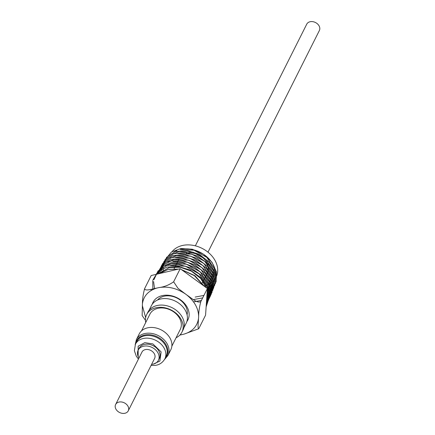 <?xml version="1.0" encoding="UTF-8"?>
<svg xmlns="http://www.w3.org/2000/svg" width="435" height="435" viewBox="0 0 435 435"><rect width="100%" height="100%" fill="white"/><g stroke="black" fill="none" stroke-linecap="round" stroke-linejoin="round"><path stroke-width="0.65" d="M165.072 358.451A16.894 12.865 -153.3 0 0 164.446 342.492A16.894 12.865 -153.3 0 0 146.122 334.776A16.894 12.865 -153.3 0 0 144.431 335.075A16.894 12.865 -153.3 0 0 135.687 343.683M207.984 252.175L319.377 30.504A7.063 5.383 -153.3 0 0 317.594 23.996A7.063 5.383 -153.3 0 0 310.019 21.75A7.063 5.383 -153.3 0 0 306.746 24.159L195.353 245.829M207.055 273.387L207.359 272.788A15.763 12.006 -153.3 0 0 207.93 271.353M207.957 271.266A15.763 12.006 -153.3 0 0 208.354 268.531M208.354 268.411A15.763 12.006 -153.3 0 0 207.511 264.197M207.43 263.991A15.763 12.006 -153.3 0 0 188.714 252.909M186.909 253.165A15.763 12.006 -153.3 0 0 186.484 253.257M205.472 285.577A25.545 19.455 26.7 0 1 204.276 285.893A25.545 19.455 26.7 0 1 204.118 285.925M172.216 251.506A25.545 19.455 26.7 0 1 182.27 245.525A25.545 19.455 26.7 0 1 209.659 253.638A25.545 19.455 26.7 0 1 216.103 277.177L214.471 280.423M174.332 251.849L176.8 250.603M173.097 253.855L179.046 251.512L192.912 252.208L205.82 259.439L213.552 270.907L213.531 282.913L212.519 285.045M170.558 257.89L176.615 255.503L190.758 256.21L203.923 263.583L211.812 275.273L211.791 287.513L210.779 289.645M209.599 293.163L210.078 292.026L210.105 279.564L202.063 267.65L188.643 260.141L174.228 259.429L167.85 261.984M207.859 297.768L208.338 296.632L208.36 283.93L200.165 271.793L186.484 264.143L171.798 263.42L165.311 266.019M206.462 287.834L200.769 278.438L191.487 271.13L180.351 267.231L169.362 267.416L158.476 273.805M158.492 273.805L169.318 267.487L180.269 267.297L191.384 271.168L200.655 278.433L206.38 287.774M180.291 249.462A25.545 19.455 26.7 0 1 206.946 256.906A25.545 19.455 26.7 0 1 214.743 279.7L213.938 281.706M214.564 280.156A25.545 19.455 26.7 0 1 214.123 281.113A25.545 19.455 26.7 0 1 214.074 281.211M214.053 281.249A25.545 19.455 26.7 0 1 213.482 282.266M213.454 282.299A25.545 19.455 26.7 0 1 212.797 283.272M212.769 283.31A25.545 19.455 26.7 0 1 212.019 284.24M211.992 284.272A25.545 19.455 26.7 0 1 211.149 285.159M211.116 285.191A25.545 19.455 26.7 0 1 210.181 286.029M210.143 286.061A25.545 19.455 26.7 0 1 209.11 286.844M209.072 286.872A25.545 19.455 26.7 0 1 207.925 287.606M207.881 287.633A25.545 19.455 26.7 0 1 206.913 288.16M180.259 249.516L193.988 250.201L206.772 257.362L214.422 268.721L214.401 280.613M213.917 281.744L213.378 282.788M213.357 282.826L212.731 283.832M212.704 283.87L211.992 284.827M211.965 284.865L211.165 285.784M211.133 285.817L210.246 286.687M210.208 286.725L209.23 287.546M209.191 287.578L208.104 288.356M207.25 290.613L208.332 289.835M208.37 289.808L209.349 288.981M209.387 288.949L210.274 288.073M210.306 288.041L211.105 287.122M211.133 287.084L211.845 286.121M211.867 286.083L213.047 284.044M213.079 283.963L213.558 282.826L213.585 270.826L205.853 259.363L192.95 252.131L179.089 251.435M212.487 285.132L211.861 286.132M211.834 286.17L211.127 287.133M211.1 287.165L210.306 288.09M210.274 288.122L209.393 288.998M209.355 289.03L208.381 289.857M208.343 289.889L207.267 290.667M207.522 292.119L208.495 291.287M208.534 291.254L209.414 290.379M209.447 290.341L210.241 289.422M210.268 289.389L210.975 288.421M211.002 288.389L211.627 287.383M211.649 287.345L212.661 285.213L212.682 273.088L204.874 261.511L191.835 254.209L177.828 253.507M212.209 286.263L212.688 285.132L212.715 273.011L204.907 261.435L191.873 254.132L177.877 253.436M212.177 286.344L211.638 287.388M211.617 287.432L210.997 288.432M210.97 288.47L210.263 289.438M210.235 289.471L209.447 290.395M209.414 290.428L208.534 291.309M208.501 291.341L207.528 292.173M207.027 293.951L208.555 292.684M208.588 292.646L209.376 291.727M209.404 291.689L210.11 290.727M210.138 290.689L211.307 288.644M211.339 288.563L211.818 287.432L211.845 275.192L203.961 263.507L190.796 256.133L176.659 255.432M210.747 289.732L210.127 290.738M210.105 290.776L209.404 291.738M209.371 291.776L208.588 292.701M208.555 292.733L207.68 293.614M207.723 294.957L208.512 294.033M208.539 293.995L209.246 293.032M209.268 292.994L209.887 291.988M163.098 267.645L163.13 266.394L166.654 257.275L175.218 251.533L186.936 250.451L199.241 254.306L209.436 262.305L215.271 272.745L215.456 283.381L209.915 291.939L210.915 289.813L210.942 277.459L202.976 265.654L189.682 258.211L175.397 257.504M210.469 290.863L210.948 289.732L210.975 277.378L203.009 265.578L189.72 258.14L175.441 257.433M210.437 290.95L209.904 291.994M209.882 292.032L209.262 293.038M209.235 293.076L208.539 294.044M208.512 294.076L207.723 295.006M207.674 296.3L208.376 295.332M208.403 295.294L209.023 294.288M209.045 294.25L210.045 292.113L210.072 279.64L202.03 267.726L188.605 260.217L174.179 259.499M209.567 293.25L209.034 294.294M209.012 294.332L208.398 295.343M208.37 295.381L207.674 296.344M207.533 297.594L208.153 296.588M208.175 296.55L209.175 294.413L209.202 281.82L201.079 269.798L187.528 262.218L172.967 261.5M208.729 295.463L209.208 294.332L209.23 281.744L201.111 269.722L187.561 262.142L173.01 261.424M208.702 295.55L213.743 287.867L213.514 277.057L207.555 266.465L197.191 258.352L184.685 254.437L172.777 255.53L164.055 261.348L160.412 271.032M208.142 296.637L207.528 297.643M207.305 298.85L208.305 296.713L208.327 284.006L200.133 271.87L186.452 264.219L171.749 263.496M207.832 297.844L207.294 298.894M206.989 300.068L207.468 298.932L207.49 286.11L199.219 273.865L185.408 266.144L170.58 265.421M170.536 265.491L185.375 266.22L199.181 273.941L207.457 286.192L207.435 299.014L206.978 300.112M178.589 269.075L168.155 269.444L159.417 273.588M186.849 321.574A19.521 14.866 -153.3 0 0 183.902 302.765A19.521 14.866 -153.3 0 0 162.065 295.664A19.521 14.866 -153.3 0 0 152.283 304.201M187.072 314.848A16.802 12.794 -153.3 0 0 180.9 300.58A16.802 12.794 -153.3 0 0 164.022 296.235A16.802 12.794 -153.3 0 0 157.546 300.009M149.042 310.362L151.38 305.702A19.477 14.833 26.7 0 1 160.395 299.057A19.477 14.833 26.7 0 1 181.275 305.239A19.477 14.833 26.7 0 1 186.185 323.189L183.842 327.849M145.714 322.525A19.7 15.002 26.7 0 1 146.698 314.51L147.818 312.286A19.7 15.002 26.7 0 1 156.937 305.566A19.7 15.002 26.7 0 1 182.254 317.169A19.7 15.002 26.7 0 1 183.026 329.98L181.912 332.204A19.7 15.002 26.7 0 1 176.066 337.777M146.698 314.51A19.7 15.002 26.7 0 1 155.817 307.79A19.7 15.002 26.7 0 1 181.134 319.399A19.7 15.002 26.7 0 1 181.912 332.204M171.858 346.157L180.275 329.409A16.987 12.936 -153.3 0 0 179.606 318.371A16.987 12.936 -153.3 0 0 157.78 308.366A16.987 12.936 -153.3 0 0 149.917 314.157L141.505 330.904M170.808 349.762A17.666 13.452 -153.3 0 0 170.112 338.278A17.666 13.452 -153.3 0 0 154.164 327.631A17.666 13.452 -153.3 0 0 139.238 333.901L136.362 339.626A17.666 13.452 26.7 0 1 146.301 333.292A17.666 13.452 26.7 0 1 167.236 344.009A17.666 13.452 26.7 0 1 167.926 355.493L170.808 349.762M158.416 360.294L159.34 358.456A11.321 8.624 -153.3 0 0 156.486 348.022A11.321 8.624 -153.3 0 0 144.344 344.428A11.321 8.624 -153.3 0 0 139.108 348.288L138.183 350.121A11.321 8.624 26.7 0 1 143.425 346.26A11.321 8.624 26.7 0 1 155.561 349.854A11.321 8.624 26.7 0 1 158.416 360.294A11.321 8.624 26.7 0 1 153.18 364.155A11.321 8.624 26.7 0 1 151.587 364.399M138.961 358.054A11.321 8.624 26.7 0 1 138.183 350.121M128.254 410.841L154.615 358.38A7.063 5.383 -153.3 0 0 152.832 351.866A7.063 5.383 -153.3 0 0 145.257 349.626A7.063 5.383 -153.3 0 0 141.984 352.035L115.623 404.496A7.063 5.383 26.7 0 1 118.896 402.087A7.063 5.383 26.7 0 1 126.471 404.327A7.063 5.383 26.7 0 1 128.254 410.841A7.063 5.383 26.7 0 1 124.981 413.25A7.063 5.383 26.7 0 1 117.406 411.004A7.063 5.383 26.7 0 1 115.623 404.496M145.459 320.29L142.158 315.587L142.43 303.701C142.441 299.188 143.164 294.169 144.61 288.639C145.04 291.548 152.516 288.851 156.834 288.073L158.764 287.617C164.087 286.98 169.041 285.045 173.625 281.804L178.029 288.367L186.805 295.001C191.101 297.774 197.104 303.592 200.807 301.634C199.366 307.175 198.637 312.194 198.632 316.696L198.512 318.474C198.36 322.291 197.392 329.752 198.969 328.289L198.605 328.795L184.114 334.102L179.834 335.108M173.625 281.804L180.215 268.689L207.397 288.519L200.807 301.634M207.397 288.519L205.565 315.174L198.969 328.289M180.215 268.689L151.201 275.524L144.61 288.639M206.543 300.917L206.968 294.821M204.298 286.257L194.896 275.67L181.411 269.559M206.598 300.155L206.832 296.784M203.575 285.73L194.423 275.703L181.694 269.765M178.361 269.129L169.193 269.238M151.097 289.362L151.255 290.417M206.13 306.898L209.197 297.551L207.19 287.111L200.481 277.399L190.274 270.091L178.383 266.448L166.915 267.085L157.9 271.848L152.941 279.884M152.756 280.618L152.875 289.547M206.217 305.674L209.98 296.246L208.278 285.458L201.459 275.355L190.845 267.851L178.502 264.344L166.806 265.475L158.025 270.994L153.849 279.808M153.664 281.63L153.653 282.016M153.647 282.059L154.561 288.606M206.315 304.277L210.627 295.506L209.849 285.191L204.145 275.176L194.57 267.248L182.874 262.827L171.2 262.669L161.679 266.78L156.045 274.382M206.418 302.771L211.339 293.962L210.834 283.359L205.01 273.011L195.049 264.92L182.912 260.641L171.015 260.978L161.7 265.823L156.812 274.202M206.527 301.15L212.041 292.353L211.796 281.499L205.875 270.847L195.549 262.615L183.026 258.499L170.96 259.325L161.923 264.888L157.823 273.963M206.647 299.449L207.56 298.682L212.965 289.824L212.557 278.949L206.446 268.351L195.978 260.277L183.412 256.416L171.472 257.558L162.739 263.414L159.09 272.691L159.047 273.675M193.531 301.879L201.421 300.411M206.766 297.676L208.142 296.61M160.412 271.059L160.423 272.81M193.939 299.487L202.677 297.91M206.897 295.844L208.452 294.745M208.474 294.723L209.322 294.017L214.694 285.262L214.27 274.49L208.169 264.018L197.746 256.09L185.299 252.387L173.549 253.687L165.088 259.651L161.76 268.944M161.755 268.966L161.744 269.733M161.744 269.765L161.88 271.859M195.152 297.072L203.933 295.408M207.854 293.451L208.555 292.983M208.582 292.962L209.898 291.95M163.098 267.677L163.13 268.64M163.136 268.678L163.435 271.038M207.158 292.01L208.495 291.254M208.778 291.08L210.187 290.091M210.208 290.074L210.817 289.585M210.844 289.558L216.119 281.749L216.505 272.016L211.943 262.191L203.324 254.094L192.297 249.233L180.965 248.494L171.499 251.979L165.697 259.004M214.846 279.237A25.545 19.455 26.7 0 1 214.363 279.868M214.341 279.895A25.545 19.455 26.7 0 1 213.688 280.646M213.661 280.678A25.545 19.455 26.7 0 1 212.889 281.45M212.856 281.483A25.545 19.455 26.7 0 1 211.97 282.25M211.932 282.277A25.545 19.455 26.7 0 1 210.937 283.016M210.899 283.044A25.545 19.455 26.7 0 1 209.79 283.74M209.746 283.767A25.545 19.455 26.7 0 1 208.512 284.414M208.463 284.436A25.545 19.455 26.7 0 1 207.103 285.023M207.044 285.045A25.545 19.455 26.7 0 1 205.532 285.556M166.17 356.26A16.443 12.523 -153.3 0 0 165.528 345.569A16.443 12.523 -153.3 0 0 146.046 335.597A16.443 12.523 -153.3 0 0 136.791 341.497L135.454 344.156A16.443 12.523 26.7 0 1 144.708 338.256A16.443 12.523 26.7 0 1 164.191 348.228A16.443 12.523 26.7 0 1 164.838 358.918L166.17 356.26M138.167 356.531L138.134 346.184L144.833 342.649L152.864 343.922L161.135 351.915L159.879 361.072L153.283 364.128M186.805 295.001C194.586 301.33 198.529 308.562 198.632 316.696M158.764 287.617C167.752 286.116 176.496 288.133 184.995 293.679M142.43 303.701C143.637 295.871 148.438 290.662 156.834 288.073M145.66 317.61L142.31 305.479M182.178 334.558L180.041 334.89M198.512 318.474C197.305 326.304 192.504 331.513 184.114 334.102M136.362 339.626L135.165 344.781M135.454 344.156L134.371 350.719L136.318 356.238L138.444 359.087M151.07 365.433L154.914 365.405C159.199 364.981 162.505 362.823 164.838 358.918M207.017 273.463L206.059 275.371M206.021 275.442L205.064 277.356M205.026 277.427L204.064 279.341M204.031 279.411L203.069 281.325M203.031 281.396L202.231 282.989M164.506 359.522L167.926 355.493M179.051 258.912L178.089 260.826M178.051 260.897L177.088 262.811M177.05 262.887L176.088 264.801M176.055 264.877L175.093 266.791M175.055 266.862L174.092 268.781"/></g></svg>
